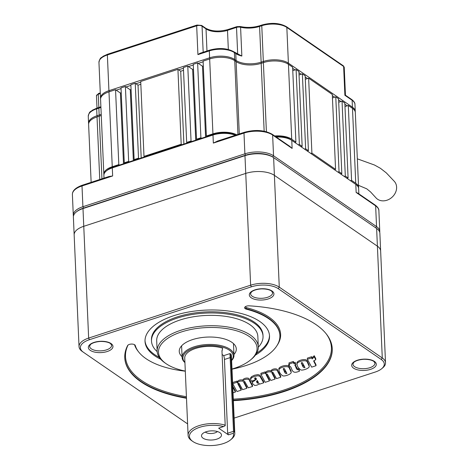 <?xml version="1.0" encoding="UTF-8"?>
<svg xmlns="http://www.w3.org/2000/svg" width="469" height="469" viewBox="0 0 469 469"><rect width="100%" height="100%" fill="white"/><g stroke="black" fill="none" stroke-linecap="round" stroke-linejoin="round"><path stroke-width="0.7" d="M82.298 185.214L108.955 176.514L112.648 175.963L82.005 185.97A1.296 0.598 -108.1 0 1 82.298 185.214C75.626 187.623 72.32 190.731 72.39 194.535L73.299 215.277A20.771 9.521 177.5 0 0 73.434 216.197M358.861 193.855L358.633 188.602A18.174 8.331 177.5 0 0 355.842 184.423A18.174 8.331 177.5 0 0 355.801 184.393L291.771 140.36A18.174 8.331 177.5 0 0 276.229 137.03M292.123 148.421L272.63 135.019A1.296 0.985 -55.5 0 0 272.272 134.31L289.772 146.34L292.123 148.421L291.771 140.36L290.622 139.563A16.872 7.739 177.5 0 0 275.467 136.508M375.282 205.146C377.832 207.175 379.028 209.016 378.876 210.675A20.771 9.521 177.5 0 0 375.64 205.862A1.296 0.985 -55.5 0 0 375.282 205.146L357.783 193.117L356.153 192.46L355.801 184.393L290.622 139.563M235.286 135.265A18.174 8.331 177.5 0 0 212.985 135.019L112.296 167.896L112.941 167.222A16.872 7.739 177.5 0 0 107.378 170.089L106.305 170.98A18.174 8.331 177.5 0 0 103.889 175.394L104.007 178.126M112.941 167.222L213.635 134.345A16.872 7.739 177.5 0 1 235.614 135.154M272.7 156.974L273.538 155.767L272.63 135.019A20.771 9.521 177.5 0 0 243.986 133.079A1.296 0.598 -108.1 0 1 244.279 132.328L217.622 141.028L213.342 143.086L212.985 135.019L213.635 134.345M112.648 175.963L112.296 167.896A18.174 8.331 177.5 0 0 106.305 170.98M379.726 232.343A20.771 9.521 177.5 0 0 379.784 231.416A20.771 9.521 177.5 0 0 376.548 226.603L375.64 205.862L356.153 192.46M83.546 208.101L82.907 206.712A20.771 9.521 177.5 0 0 73.299 215.277M375.71 227.811L376.548 226.603L273.538 155.767A20.771 9.521 177.5 0 0 244.888 153.826L243.986 133.079L213.342 143.086M72.39 194.535A20.771 9.521 177.5 0 1 82.005 185.97L82.907 206.712L244.888 153.826L245.522 155.21M100.583 98.754A18.174 8.331 -2.5 0 1 100.513 98.179A18.174 8.331 -2.5 0 1 108.925 90.687L209.614 57.81L209.315 50.898A1.296 0.598 71.9 0 1 209.608 50.142L200.011 53.273L197.93 54.615L209.315 50.898A18.174 8.331 -2.5 0 1 234.383 52.592L234.682 59.51L236.077 60.466A18.174 8.331 -2.5 0 0 261.139 62.166L263.332 61.451A18.174 8.331 -2.5 0 1 288.394 63.145L352.43 107.184A18.174 8.331 -2.5 0 1 355.262 111.393A18.174 8.331 -2.5 0 1 355.244 111.968M210.083 58.83L209.614 57.81A18.174 8.331 -2.5 0 1 234.682 59.51L234.148 60.284M88.629 123.834A18.174 8.331 -2.5 0 1 88.565 123.265A18.174 8.331 -2.5 0 1 96.972 115.767L99.164 115.052A18.174 8.331 -2.5 0 0 101.216 114.284M347.212 105.818L344.873 104.212M340.945 101.509L338.612 99.909M334.684 97.206L332.345 95.6M307.535 78.54L305.202 76.934M301.274 74.231L298.935 72.625M295.007 69.922L292.674 68.316M203.13 61.802L198.323 63.374M193.281 65.021L188.474 66.592M183.432 68.234L178.625 69.805M140.747 82.175L135.94 83.74M130.898 85.387L126.091 86.958M121.043 88.606L116.242 90.177M358.492 185.331L366.776 188.843L370.58 191.956L376.044 197.912A12.329 10.242 -42.2 0 0 389.036 199.337A12.329 10.242 -42.2 0 0 396.61 187.119A12.329 10.242 -42.2 0 0 394.318 181.351L386.321 172.897L380.435 168.307L374.479 165.018L357.331 158.833M237.683 54.076L236.523 27.407A3.893 1.788 -2.5 0 1 240.591 27.237A18.174 8.331 -2.5 0 0 259.58 26.44L261.772 25.725A18.174 8.331 -2.5 0 1 286.835 27.425L343.63 66.481L344.891 95.289L352.125 100.266L352.43 107.184L351.908 107.94M209.608 50.142C219.129 47.551 227.266 48.131 234.019 51.883L241.846 56.046A18.174 8.331 -2.5 0 1 235.772 53.554L236.077 60.466L235.549 61.222M294.802 142.435L295.892 142.078L292.621 67.173L288.447 64.3A18.174 8.331 177.5 0 0 263.379 62.6L261.192 63.315A18.174 8.331 177.5 0 1 236.124 61.621L234.734 60.659A18.174 8.331 177.5 0 0 209.666 58.965L203.1 61.105L206.372 136.01L212.938 133.87L209.666 58.965M295.892 142.078L291.718 139.205A18.174 8.331 177.5 0 0 274.682 135.963M205.586 136.971L202.497 66.246L203.312 65.977M197.215 139.709L196.523 139.229L200.896 137.798L201.594 138.279M200.896 137.798L197.625 62.893L202.497 66.246M207.064 136.491L206.372 136.01M197.625 62.893L193.251 64.323L196.523 139.229M195.737 140.19L192.648 69.459L193.463 69.195M187.366 142.922L186.668 142.447L191.047 141.017L191.745 141.497M191.047 141.017L187.776 66.111L192.648 69.459M187.776 66.111L183.397 67.542L186.668 142.447M183.889 144.059L180.712 71.241L183.52 70.327M181.198 144.229L177.927 69.324L140.718 81.477L143.989 156.382L181.198 144.229L181.896 144.71M177.927 69.324L180.712 71.241M140.835 84.262L138.027 85.176L135.242 83.265L138.513 158.17L139.211 158.645M141.204 157.994L138.027 85.176M143.989 156.382L144.681 156.863M131.08 89.567L130.265 89.831L125.393 86.478L128.664 161.383L129.362 161.864M133.354 160.562L130.265 89.831M134.832 160.076L134.134 159.601L130.863 84.696L135.242 83.265M121.231 92.78L120.416 93.05L115.544 89.696L118.815 164.601L119.507 165.082M123.505 163.775L120.416 93.05M124.983 163.294L124.285 162.813L121.014 87.908L125.393 86.478M334.473 169.714L335.564 169.362L311.903 153.087L308.631 78.182L305.301 79.267M311.903 153.087L310.806 153.445M335.564 169.362L332.298 94.457L308.631 78.182M307.33 151.047L308.42 150.69L305.149 75.785L302.37 73.873L305.636 148.779L304.545 149.136M337.95 172.111L339.046 171.754L335.775 96.849L332.445 97.933M299.04 74.958L302.37 73.873M335.775 96.849L338.559 98.76L341.831 173.665L340.734 174.022M301.063 146.744L302.159 146.387L298.888 71.481L296.103 69.564L299.374 144.47L298.278 144.827M344.217 176.414L345.313 176.063L342.042 101.157L338.712 102.242M292.773 70.649L296.103 69.564M342.042 101.157L344.826 103.069L348.092 177.974L347.001 178.331M348.092 177.974L345.313 176.063M352.483 108.333L348.303 105.461L351.574 180.366L355.748 183.238L352.483 108.333A18.174 8.331 177.5 0 1 355.314 112.542L358.586 187.448A18.174 8.331 177.5 0 0 355.748 183.238M341.831 173.665L339.046 171.754M308.42 150.69L305.636 148.779M350.478 180.723L351.574 180.366M348.303 105.461L344.979 106.551M358.562 188.028A18.174 8.331 177.5 0 0 358.586 187.448M101.943 178.8L99.211 116.206L97.024 116.922A18.174 8.331 177.5 0 0 88.612 124.414L91.138 182.33M99.211 116.206A18.174 8.331 177.5 0 0 101.269 115.438M115.544 89.696L108.978 91.842A18.174 8.331 177.5 0 0 100.565 99.334L103.837 174.239A18.174 8.331 177.5 0 0 103.907 174.814M118.815 164.601L112.249 166.747A18.174 8.331 177.5 0 0 103.837 174.239M124.285 162.813L128.664 161.383M134.134 159.601L138.513 158.17M302.159 146.387L299.374 144.47M236.716 134.796A18.174 8.331 177.5 0 0 212.938 133.87M221.984 351.398L222.669 348.209A23.362 10.717 -2.5 0 0 197.76 347.816A23.362 10.717 -2.5 0 0 184.733 358.099L188.104 435.308A23.362 10.717 -2.5 0 1 200.662 425.154A23.362 10.717 -2.5 0 1 225.202 425.154L221.984 351.398M234.787 433.268A23.362 10.717 -2.5 0 0 234.365 431.451L230.766 353.773A23.362 10.717 -2.5 0 1 231.416 356.059L234.787 433.268A23.362 10.717 -2.5 0 1 231.68 438.937L230.607 439.834A22.066 10.119 -2.5 0 1 192.841 441.481A22.066 10.119 -2.5 0 1 196.048 428.748A22.066 10.119 -2.5 0 1 223.578 426.556L225.202 425.694L225.202 425.154M192.841 441.481L191.692 440.684A23.362 10.717 -2.5 0 1 188.104 435.308M184.933 362.59A25.959 11.907 -2.5 0 1 182.113 357.519A25.959 11.907 -2.5 0 1 194.125 346.814A25.959 11.907 -2.5 0 1 220.301 345.465A25.959 11.907 -2.5 0 1 233.978 355.256A25.959 11.907 -2.5 0 1 231.616 360.55M182.078 356.745A28.556 13.097 -2.5 0 1 179.246 351.41A28.556 13.097 -2.5 0 1 199.524 337.903A28.556 13.097 -2.5 0 1 231.85 342.3A28.556 13.097 -2.5 0 1 236.3 348.918A28.556 13.097 -2.5 0 1 233.949 354.482M83.33 352.196L82.268 351.463A20.771 9.521 -2.5 0 1 82.222 351.428A20.771 9.521 -2.5 0 1 79.032 346.65A20.771 9.521 -2.5 0 1 88.647 338.085L250.628 285.199A20.771 9.521 -2.5 0 1 279.272 287.139L382.282 357.976A20.771 9.521 -2.5 0 1 385.518 362.789A20.771 9.521 -2.5 0 1 382.757 367.825L381.684 368.722A19.469 8.929 177.5 0 0 381.238 359.483L278.228 288.646A19.469 8.929 177.5 0 0 251.372 286.829L89.391 339.72A19.469 8.929 177.5 0 0 83.371 352.225A19.469 8.929 177.5 0 0 83.418 352.26L186.428 423.097A19.469 8.929 177.5 0 0 187.606 423.818M381.238 359.483L382.282 357.976L377.404 246.196L274.394 175.353L377.404 246.196A20.771 9.521 -2.5 0 1 380.64 251.009A20.771 9.521 -2.5 0 1 380.64 251.044M251.372 286.829L250.628 285.199L245.744 173.413L83.763 226.304L245.744 173.413A20.771 9.521 -2.5 0 1 274.394 175.353L273.62 157.607L376.625 228.45A20.771 9.521 -2.5 0 1 376.671 228.479A20.771 9.521 -2.5 0 1 379.867 233.257L385.518 362.789M74.155 234.91A20.771 9.521 -2.5 0 1 74.155 234.869A20.771 9.521 -2.5 0 1 83.763 226.304L82.99 208.558L83.376 208.154L245.357 155.262A19.991 9.169 -2.5 0 1 272.929 157.133L375.939 227.969A19.991 9.169 -2.5 0 1 375.986 228.004A19.991 9.169 -2.5 0 1 376.032 228.034M375.939 227.969L376.625 228.45L377.404 246.196A20.771 9.521 -2.5 0 1 380.64 251.009M83.376 208.154A19.991 9.169 -2.5 0 0 76.781 211.548L76.142 212.082A20.771 9.521 -2.5 0 0 73.381 217.124L74.155 234.869A20.771 9.521 -2.5 0 1 83.763 226.304L88.647 338.085L89.391 339.72M245.357 155.262L244.97 155.667L245.744 173.413A20.771 9.521 -2.5 0 1 274.394 175.353L279.272 287.139L278.228 288.646M272.929 157.133L273.62 157.607A20.771 9.521 -2.5 0 0 244.97 155.667L82.99 208.558A20.771 9.521 -2.5 0 0 76.142 212.082M185.302 371.085A49.321 22.618 -2.5 0 1 166.073 363.668L164.924 362.871A50.623 23.216 -2.5 0 1 157.15 351.222A50.623 23.216 -2.5 0 1 180.577 330.346A50.623 23.216 -2.5 0 1 231.627 327.714A50.623 23.216 -2.5 0 1 258.296 346.802A50.623 23.216 -2.5 0 1 251.566 359.09L250.493 359.981A49.321 22.618 -2.5 0 1 231.985 369.044M258.296 346.802L257.844 336.431A50.623 23.216 177.5 0 0 231.176 317.343A50.623 23.216 177.5 0 0 180.125 319.975A50.623 23.216 177.5 0 0 156.699 340.846L157.15 351.222M234.365 431.451L233.961 431.715L233.527 431.316L229.951 353.603L223.731 355.637A7.785 3.594 -108.1 0 1 224.44 359.477L227.664 433.227L228.409 434.863L233.322 433.256A22.066 10.119 -2.5 0 1 230.607 439.834M233.961 431.715L233.322 433.256M233.527 431.316L227.664 433.227M223.578 426.556L218.665 428.162L228.409 434.863M234.125 418.108L375.264 372.028A19.469 8.929 177.5 0 0 381.684 368.722M160.744 359.242A62.307 28.568 -2.5 0 1 145.027 341.356A62.307 28.568 -2.5 0 1 189.277 311.891A62.307 28.568 -2.5 0 1 259.803 321.488A62.307 28.568 -2.5 0 1 269.517 335.921A62.307 28.568 -2.5 0 1 255.417 355.109M186.486 398.263A103.842 47.615 -2.5 0 1 124.766 357.771A103.842 47.615 -2.5 0 1 127.621 345.571A3.893 1.788 -2.5 0 1 131.607 344.064A3.893 1.788 -2.5 0 1 135.265 345.489A72.689 33.334 177.5 0 0 185.308 371.19M231.991 369.156A72.689 33.334 177.5 0 0 279.887 335.47A72.689 33.334 177.5 0 0 246.424 309.194A3.893 1.788 -2.5 0 1 244.63 307.787A3.893 1.788 -2.5 0 1 249.297 305.841A103.842 47.615 -2.5 0 1 332.245 348.713A103.842 47.615 -2.5 0 1 233.363 400.673M166.073 363.668A49.321 22.618 -2.5 0 1 181.327 331.976A49.321 22.618 -2.5 0 1 241.846 332.632A49.321 22.618 -2.5 0 1 250.493 359.981M184.921 362.402A25.179 11.549 -2.5 0 1 194.571 347.793A25.179 11.549 -2.5 0 1 223.959 347.57A25.179 11.549 -2.5 0 1 231.604 360.362M221.978 350.97L222.669 348.209M222.118 354.529L223.731 355.637M206.137 431.756A9.996 4.584 -2.5 0 1 220.969 433.661A9.996 4.584 -2.5 0 1 211.695 440.022A9.996 4.584 -2.5 0 1 201.905 434.493A9.996 4.584 -2.5 0 1 206.137 431.756M217.37 431.527A6.736 3.09 -2.5 0 1 214.89 432.91A6.736 3.09 -2.5 0 1 205.305 432.055M157.174 351.627A55.817 25.596 -2.5 0 1 151.51 341.074L151.458 339.925A55.817 25.596 -2.5 0 1 191.1 313.526A55.817 25.596 -2.5 0 1 254.28 322.121A55.817 25.596 -2.5 0 1 262.98 335.054L263.033 336.209A55.817 25.596 -2.5 0 1 258.308 347.212M269.476 335.347A62.307 28.568 -2.5 0 1 256.701 353.134M159.296 357.39A62.307 28.568 -2.5 0 1 145.015 340.781M232.724 385.987L235.368 390.882L235.42 392.037L233.023 392.817M232.73 383.66L232.677 382.505L236.986 381.104L237.32 381.877C238.246 380.207 240.099 379.597 242.883 380.06C243.429 377.873 249.555 377.076 249.461 379.708L252.48 385.295L252.527 386.45L248.294 387.834L244.73 381.502L244.027 381.449L243.552 381.907L246.864 388.297L242.631 389.68L239.084 383.337L238.387 383.29L237.894 383.941L241.213 390.144L236.986 391.527L232.73 383.66L237.033 382.253L237.373 383.032C238.299 381.356 240.151 380.752 242.93 381.215C243.481 379.022 249.608 378.225 249.508 380.857L252.527 386.45M243.798 381.543L246.811 387.148L246.864 388.297M238.146 383.402L241.16 388.994L241.213 390.144M252.281 382.763L252.416 382.247L256.514 379.187L255.705 377.856L255.048 377.85L254.585 378.213L255.359 379.855L251.255 381.197L250.593 379.14L251.654 377.762L254.456 376.402L258.026 375.739L259.955 376.355L263.701 382.804L259.468 384.181L259.087 383.484L258.396 384.451L256.994 385.155L254.702 385.489L252.557 383.613L252.228 381.608L252.738 380.711M255.318 379.005L256.191 378.407M254.878 377.914L255.359 379.855M250.569 379.456L250.54 377.985L251.607 376.607L254.403 375.253L257.979 374.59L259.902 375.2L263.648 381.649L263.701 382.804M260.957 374.444L260.905 373.289L265.208 371.888L265.548 372.662C266.48 370.985 268.338 370.381 271.111 370.844C271.657 368.657 277.783 367.86 277.683 370.492L280.702 376.079L280.755 377.234L276.522 378.618L272.958 372.286L272.255 372.234L271.78 372.691L275.086 379.087L270.853 380.465L267.307 374.115L266.615 374.074L266.116 374.725L269.435 380.928L265.202 382.311L260.957 374.444L265.261 373.037L265.601 373.816C266.533 372.14 268.385 371.53 271.158 371.999C271.709 369.807 277.83 369.009 277.736 371.641L280.755 377.234M272.026 372.327L275.033 377.932L275.086 379.087M266.369 374.186L269.388 379.779L269.435 380.928M278.985 370.317L278.938 369.162C277.806 366.635 288.763 363.44 289.355 367.25L291.05 370.903L291.097 372.058C292.193 373.664 285.551 376.496 282.883 375.88C280.708 374.538 279.413 372.679 278.985 370.317C277.859 367.79 288.816 364.589 289.408 368.405L291.097 372.058M288.74 365.591L289.684 365.287L289.021 364.05L293.395 362.619L294.063 363.856L295.224 363.475L295.898 364.724L294.731 365.099C296.232 366.33 295.699 370.211 298.87 369.83L299.55 371.096C291.272 374.825 292.474 368.663 290.358 366.529L289.414 366.84L288.74 365.591L288.693 364.442L289.15 364.29M289.021 364.05L288.968 362.9L293.348 361.47L294.01 362.701L295.171 362.326L295.898 364.724M295.218 364.941L297.575 368.98L298.817 368.681L299.55 371.096M297.041 364.407L296.988 363.252C295.945 360.737 306.732 357.53 307.406 361.359L309.1 365.011L309.153 366.166C310.12 367.936 303.349 370.61 300.934 369.982C298.63 368.446 297.334 366.588 297.041 364.407C295.998 361.886 306.785 358.679 307.459 362.508L309.153 366.166M307.4 359.277L307.347 358.128L311.692 356.71L312.09 357.8L314.212 355.719L315.713 358.492L315.766 359.641L313.673 361.112L316.006 365.72L311.651 367.145L307.4 359.277L311.744 357.859L312.143 358.955L314.265 356.874L315.766 359.641M313.855 360.62L315.959 364.571L316.006 365.72M302.781 363.34C302.394 362.484 301.866 362.379 301.209 363.029C302.294 364.349 302.575 368.341 304.973 367.596L302.781 363.34M284.724 369.238C284.343 368.376 283.821 368.271 283.159 368.921C284.255 370.24 284.519 374.244 286.922 373.494L284.724 369.238M257.334 383.196L258.466 382.874L258.19 382.1L257.317 380.488L256.49 381.584L257.334 383.196L257.288 382.042L258.126 381.971M232.776 387.142L235.42 392.037M151.51 341.074A55.817 25.596 -2.5 0 1 191.153 314.676A55.817 25.596 -2.5 0 1 254.333 323.276A55.817 25.596 -2.5 0 1 263.033 336.209M314.265 356.874L314.212 355.719M312.143 358.955L312.09 357.8M311.744 357.859L311.692 356.71M256.66 381.203L257.288 382.042M283.434 368.593C283.944 370.369 284.994 371.729 286.582 372.679M301.485 362.695C301.983 364.472 303.038 365.832 304.639 366.781M242.93 381.215L242.883 380.06M237.373 383.032L237.32 381.877M237.033 382.253L236.986 381.104M271.158 371.999L271.111 370.844M265.601 373.816L265.548 372.662M265.261 373.037L265.208 371.888M298.87 369.83L298.817 368.681M295.224 363.475L295.171 362.326M294.063 363.856L294.01 362.701M293.395 362.619L293.348 361.47M100.513 98.179L98.953 62.459A18.174 8.331 -2.5 0 1 107.366 54.967L196.675 25.801A3.893 1.788 -2.5 0 1 202.045 26.17L203.183 52.241M109.388 91.707L108.925 90.687L107.366 54.967A1.296 0.598 -108.1 0 1 107.659 54.211L196.968 25.05A1.296 0.598 -108.1 0 0 196.675 25.801L197.93 54.615M228.333 49.468L227.5 30.35L236.523 27.407A1.296 0.598 -108.1 0 1 236.816 26.651L227.793 29.594C218.912 31.904 211.537 31.435 205.657 28.181L201.688 25.455L196.968 25.05M206.976 50.998L206.014 28.896A1.296 0.985 -55.5 0 0 205.657 28.181M227.793 29.594A1.296 0.598 -108.1 0 0 227.5 30.35A15.577 7.141 -2.5 0 1 206.014 28.896L202.045 26.17A1.296 0.985 -55.5 0 0 201.688 25.455M97.001 108.087L96.467 95.823A3.893 1.788 -2.5 0 1 98.267 94.216L100.313 93.548M100.284 92.903L98.56 93.466A1.296 0.598 71.9 0 0 98.267 94.216L98.848 107.483M234.019 51.883A1.296 0.985 124.5 0 1 234.383 52.592L235.772 53.554A1.296 0.985 124.5 0 0 235.415 52.839M241.846 56.046L240.591 27.237A1.296 0.61 -76.7 0 0 240.228 26.504C246.835 27.917 253.383 27.642 259.873 25.684A1.296 0.598 -108.1 0 0 259.58 26.44L261.139 62.166L261.608 63.18M259.873 25.684L262.065 24.968A1.296 0.598 -108.1 0 0 261.772 25.725L263.332 61.451L263.795 62.471M262.065 24.968C271.586 22.383 279.723 22.963 286.477 26.71A1.296 0.985 -55.5 0 1 286.835 27.425L288.394 63.145L287.86 63.925M286.477 26.71L343.273 65.766A1.296 0.985 -55.5 0 1 343.63 66.481A3.893 1.788 -2.5 0 1 344.24 67.384L345.454 95.213L351.768 99.557A1.296 0.985 124.5 0 1 352.125 100.266A18.174 8.331 -2.5 0 1 354.963 104.476L355.262 111.393M88.565 123.265L88.26 116.347A18.174 8.331 -2.5 0 1 96.673 108.855L96.972 115.767L97.441 116.787M88.26 116.347C89.444 110.69 90.611 112.062 92.452 110.139L96.966 108.099A1.296 0.598 71.9 0 0 96.673 108.855L98.859 108.14L99.164 115.052L99.627 116.066M100.917 107.372A18.174 8.331 -2.5 0 1 98.859 108.14A1.296 0.598 71.9 0 1 99.152 107.383L100.888 106.75M291.718 139.205L288.447 64.3M99.756 179.516L97.024 116.922M112.249 166.747L108.978 91.842M237.953 134.392L234.734 60.659M239.284 133.958L236.124 61.621M264.153 131.191L261.192 63.315M266.398 131.719L263.379 62.6M106.522 349.868A11.033 5.059 177.5 0 0 111.628 345.319L110.719 343.818C110.455 343.425 107.753 341.368 100.378 341.45C93.179 342.012 90.652 344.246 90.394 344.674L89.585 346.28A11.033 5.059 177.5 0 0 95.4 350.443A11.033 5.059 177.5 0 0 106.522 349.868M267.494 297.311A11.033 5.059 177.5 0 0 272.6 292.762L271.686 291.255C271.428 290.868 268.725 288.81 261.344 288.892C254.145 289.455 251.624 291.683 251.366 292.117L250.557 293.723A11.033 5.059 177.5 0 0 256.367 297.879A11.033 5.059 177.5 0 0 267.494 297.311M369.865 367.708A11.033 5.059 177.5 0 0 374.971 363.158L374.057 361.658C373.799 361.265 371.09 359.207 363.715 359.289C356.516 359.852 353.989 362.08 353.732 362.514L352.923 364.12A11.033 5.059 177.5 0 0 358.738 368.276A11.033 5.059 177.5 0 0 369.865 367.708M224.44 359.477L230.308 357.56L231.141 357.7M370.61 369.338A12.329 5.657 177.5 0 0 369.695 359.576A12.329 5.657 177.5 0 0 351.686 365.457A12.329 5.657 177.5 0 0 370.61 369.338M268.239 298.941A12.329 5.657 177.5 0 0 267.324 289.18A12.329 5.657 177.5 0 0 249.32 295.06A12.329 5.657 177.5 0 0 268.239 298.941M107.272 351.498A12.329 5.657 177.5 0 0 106.357 341.737A12.329 5.657 177.5 0 0 88.348 347.617A12.329 5.657 177.5 0 0 107.272 351.498M277.109 345.401A73.469 33.686 -2.5 0 0 246.794 307.728A3.113 1.43 -2.5 0 1 245.363 306.679M138.291 351.463A73.469 33.686 -2.5 0 1 134.521 344.68M326.107 333.705A103.063 47.258 -2.5 0 1 233.298 399.166M186.422 396.715A103.063 47.258 -2.5 0 1 128.019 345.096M246.794 307.728A0.78 0.387 -75.5 0 0 246.401 308.737A72.689 33.334 -2.5 0 1 279.87 335.007L279.887 335.47M332.234 348.485A103.842 47.615 -2.5 0 1 233.345 400.215M186.469 397.8A103.842 47.615 -2.5 0 1 124.754 357.542M246.424 309.194L246.401 308.737A3.893 1.788 -2.5 0 1 244.654 307.558M289.408 368.405L289.355 367.25M307.459 362.508L307.406 361.359M272.272 134.31C264.539 130.019 255.206 129.356 244.279 132.328M378.876 210.675L379.784 231.416M354.693 183.625L355.842 184.423M98.953 62.459C100.143 56.802 101.31 58.174 103.145 56.251L107.659 54.211M240.228 26.504L236.816 26.651M96.467 95.823L98.56 93.466M343.273 65.766L344.24 67.384M351.768 99.557C354.025 101.345 355.086 102.987 354.963 104.476M96.966 108.099L99.152 107.383M181.603 345.846L182.113 357.519M233.474 343.584L233.978 355.256M74.155 234.869L79.032 346.65M83.371 352.225L82.222 351.428M221.96 351.111L221.989 350.642M375.986 228.004L376.671 228.479"/></g></svg>
